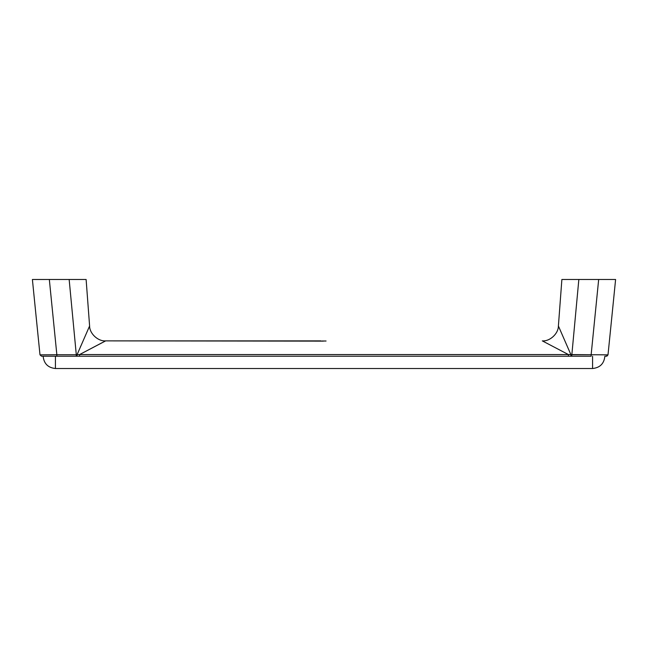 <?xml version="1.0" encoding="UTF-8"?>
<svg xmlns="http://www.w3.org/2000/svg" width="648" height="648" viewBox="0 0 648 648"><rect width="100%" height="100%" fill="white"/><g stroke="black" fill="none" stroke-linecap="round" stroke-linejoin="round"><path stroke-width="0.97" d="M55.42 368.51C48.017 367.724 43.926 363.633 43.141 356.23C43.926 363.633 48.017 367.724 55.42 368.51L55.42 356.23L55.42 368.51L592.58 368.51L592.58 356.23M604.859 356.23C604.074 363.633 599.983 367.724 592.58 368.51C599.983 367.724 604.074 363.633 604.859 356.23M55.42 363.868L55.42 356.23L56.854 356.23L41.537 356.23L39.998 354.853A848.483 16.88 84.3 0 1 32.554 281.005L32.4 279.491L86.119 279.491L86.848 289.259L86.119 279.491L42.42 279.491M572.37 279.491L561.881 279.491L566.854 279.491L561.881 279.491L558.398 325.976L570.929 354.715L571.706 354.723L591.146 354.723L598.671 279.491L615.6 279.491L578.842 279.491L598.671 279.491L591.146 354.723L607.735 354.853A1.531 1.507 90 0 1 606.245 356.23L608.002 354.853A848.483 16.88 95.7 0 0 615.446 281.005L615.6 279.491L609.954 279.491M80.36 347.012L80.789 346.024M38.556 279.491L38.046 279.491M323.368 341.123L105.673 340.88L320.93 340.88M326.057 341.01L321.943 341.01M35.219 279.499L49.329 279.491L56.854 354.723L76.294 354.723L69.158 279.491L76.294 354.723L77.072 354.715L89.602 325.976L86.848 289.259L89.602 325.976C89.57 333.599 98.067 341.488 105.673 340.88L79.599 354.553L568.401 354.553L542.327 340.88C549.933 341.488 558.43 333.599 558.398 325.976L561.152 289.259M78.562 279.491L69.158 279.491M578.842 279.491L566.854 279.491L578.842 279.491L571.706 356.23L56.854 356.23L591.146 356.23L571.706 356.23L578.842 279.491L569.438 279.491M604.9 356.23L606.245 356.23A1.531 1.507 -90 0 0 607.735 354.853L591.146 354.723L591.146 356.23L591.146 354.723L568.401 354.553L542.327 340.88C549.933 341.488 558.43 333.599 558.398 325.976L570.929 354.715L571.001 356.23L570.929 354.715L568.401 354.553L568.401 356.23L571.001 356.23M43.141 356.23L55.42 356.23M608.44 279.491L598.671 279.491M94.956 346.461L95.426 346.21M79.801 279.491L81.138 279.491M32.554 281.005A848.483 16.88 84.3 0 0 39.998 354.853L56.854 354.723L49.329 279.491M615.446 281.005A848.483 16.88 95.7 0 1 608.002 354.853L606.463 356.23M558.398 325.976L558.398 325.976C558.43 333.599 549.933 341.488 542.327 340.88M102.254 342.63L79.599 354.553L77.072 354.715L89.602 325.976C89.57 333.599 98.067 341.488 105.673 340.88L104.312 341.561M89.602 325.976L89.602 325.976C89.57 333.599 98.067 341.488 105.673 340.88C98.067 341.488 89.57 333.599 89.602 325.976M568.401 356.23L568.401 354.553L79.599 354.553L79.599 356.23L79.599 354.553L77.072 354.715L76.999 356.23L77.072 354.715L76.294 354.723L76.294 356.23L76.294 354.723L56.854 354.723L56.854 356.23L56.854 354.723L39.998 354.853L41.537 356.23L56.854 356.23"/></g></svg>
